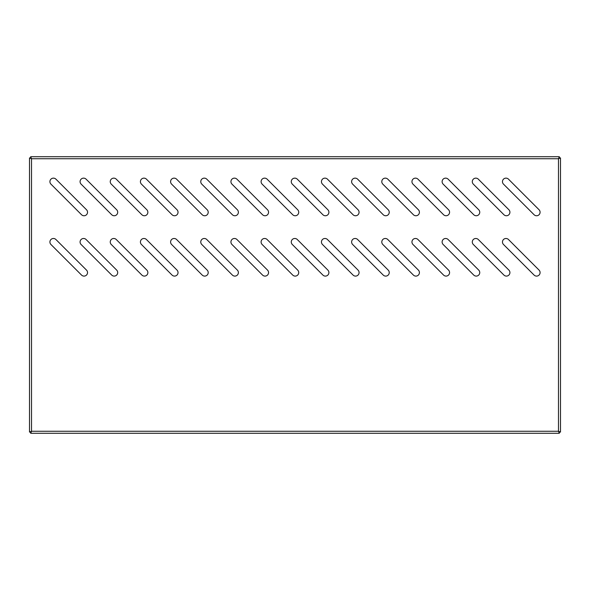 <?xml version="1.0" encoding="UTF-8"?>
<svg xmlns="http://www.w3.org/2000/svg" width="590" height="590" viewBox="0 0 590 590"><rect width="100%" height="100%" fill="white"/><g stroke="black" fill="none" stroke-linecap="round" stroke-linejoin="round"><path stroke-width="0.89" d="M419.409 212.238A3.518 3.518 0 0 0 418.376 209.745L387.8 179.168A3.518 3.518 0 0 0 382.822 179.168A3.518 3.518 0 0 0 382.822 184.146L413.398 214.723A3.518 3.518 0 0 0 419.409 212.238M449.573 212.238A3.518 3.518 0 0 0 448.548 209.745L417.963 179.168A3.518 3.518 0 0 0 412.985 179.168A3.518 3.518 0 0 0 412.985 184.146L443.569 214.723A3.518 3.518 0 0 0 449.573 212.238M359.067 212.238A3.518 3.518 0 0 0 358.034 209.745L327.457 179.168A3.518 3.518 0 0 0 322.479 179.168A3.518 3.518 0 0 0 322.479 184.146L353.056 214.723A3.518 3.518 0 0 0 359.067 212.238M389.238 212.238A3.518 3.518 0 0 0 388.205 209.745L357.629 179.168A3.518 3.518 0 0 0 352.65 179.168A3.518 3.518 0 0 0 352.65 184.146L383.227 214.723A3.518 3.518 0 0 0 389.238 212.238M117.698 272.573A3.518 3.518 0 0 0 116.672 270.087L86.088 239.511A3.518 3.518 0 0 0 81.11 239.511A3.518 3.518 0 0 0 81.11 244.489L111.694 275.065A3.518 3.518 0 0 0 117.698 272.573M540.086 212.238A3.518 3.518 0 0 0 539.053 209.745L508.477 179.168A3.518 3.518 0 0 0 503.499 179.168A3.518 3.518 0 0 0 503.499 184.146L534.075 214.723A3.518 3.518 0 0 0 540.086 212.238M479.744 212.238A3.518 3.518 0 0 0 478.719 209.745L448.135 179.168A3.518 3.518 0 0 0 443.156 179.168A3.518 3.518 0 0 0 443.156 184.146L473.741 214.723A3.518 3.518 0 0 0 479.744 212.238M509.915 212.238A3.518 3.518 0 0 0 508.89 209.745L478.306 179.168A3.518 3.518 0 0 0 473.327 179.168A3.518 3.518 0 0 0 473.327 184.146L503.912 214.723A3.518 3.518 0 0 0 509.915 212.238M178.04 212.238A3.518 3.518 0 0 0 177.015 209.745L146.431 179.168A3.518 3.518 0 0 0 141.453 179.168A3.518 3.518 0 0 0 141.453 184.146L172.037 214.723A3.518 3.518 0 0 0 178.04 212.238M208.211 212.238A3.518 3.518 0 0 0 207.179 209.745L176.602 179.168A3.518 3.518 0 0 0 171.624 179.168A3.518 3.518 0 0 0 171.624 184.146L202.2 214.723A3.518 3.518 0 0 0 208.211 212.238M117.698 212.238A3.518 3.518 0 0 0 116.672 209.745L86.088 179.168A3.518 3.518 0 0 0 81.11 179.168A3.518 3.518 0 0 0 81.11 184.146L111.694 214.723A3.518 3.518 0 0 0 117.698 212.238M147.869 212.238A3.518 3.518 0 0 0 146.844 209.745L116.26 179.168A3.518 3.518 0 0 0 111.281 179.168A3.518 3.518 0 0 0 111.281 184.146L141.866 214.723A3.518 3.518 0 0 0 147.869 212.238M298.724 212.238A3.518 3.518 0 0 0 297.692 209.745L267.115 179.168A3.518 3.518 0 0 0 262.137 179.168A3.518 3.518 0 0 0 262.137 184.146L292.714 214.723A3.518 3.518 0 0 0 298.724 212.238M328.896 212.238A3.518 3.518 0 0 0 327.863 209.745L297.286 179.168A3.518 3.518 0 0 0 292.308 179.168A3.518 3.518 0 0 0 292.308 184.146L322.885 214.723A3.518 3.518 0 0 0 328.896 212.238M238.382 212.238A3.518 3.518 0 0 0 237.35 209.745L206.773 179.168A3.518 3.518 0 0 0 201.795 179.168A3.518 3.518 0 0 0 201.795 184.146L232.371 214.723A3.518 3.518 0 0 0 238.382 212.238M268.553 212.238A3.518 3.518 0 0 0 267.521 209.745L236.944 179.168A3.518 3.518 0 0 0 231.966 179.168A3.518 3.518 0 0 0 231.966 184.146L262.543 214.723A3.518 3.518 0 0 0 268.553 212.238M449.573 272.573A3.518 3.518 0 0 0 448.548 270.087L417.963 239.511A3.518 3.518 0 0 0 412.985 239.511A3.518 3.518 0 0 0 412.985 244.489L443.569 275.065A3.518 3.518 0 0 0 449.573 272.573M479.744 272.573A3.518 3.518 0 0 0 478.719 270.087L448.135 239.511A3.518 3.518 0 0 0 443.156 239.511A3.518 3.518 0 0 0 443.156 244.489L473.741 275.065A3.518 3.518 0 0 0 479.744 272.573M389.238 272.573A3.518 3.518 0 0 0 388.205 270.087L357.629 239.511A3.518 3.518 0 0 0 352.65 239.511A3.518 3.518 0 0 0 352.65 244.489L383.227 275.065A3.518 3.518 0 0 0 389.238 272.573M419.409 272.573A3.518 3.518 0 0 0 418.376 270.087L387.8 239.511A3.518 3.518 0 0 0 382.822 239.511A3.518 3.518 0 0 0 382.822 244.489L413.398 275.065A3.518 3.518 0 0 0 419.409 272.573M540.086 272.573A3.518 3.518 0 0 0 539.053 270.087L508.477 239.511A3.518 3.518 0 0 0 503.499 239.511A3.518 3.518 0 0 0 503.499 244.489L534.075 275.065A3.518 3.518 0 0 0 540.086 272.573M509.915 272.573A3.518 3.518 0 0 0 508.89 270.087L478.306 239.511A3.518 3.518 0 0 0 473.327 239.511A3.518 3.518 0 0 0 473.327 244.489L503.912 275.065A3.518 3.518 0 0 0 509.915 272.573M87.534 272.573A3.518 3.518 0 0 0 86.501 270.087L55.925 239.511A3.518 3.518 0 0 0 50.947 239.511A3.518 3.518 0 0 0 50.947 244.489L81.523 275.065A3.518 3.518 0 0 0 87.534 272.573M208.211 272.573A3.518 3.518 0 0 0 207.179 270.087L176.602 239.511A3.518 3.518 0 0 0 171.624 239.511A3.518 3.518 0 0 0 171.624 244.489L202.2 275.065A3.518 3.518 0 0 0 208.211 272.573M238.382 272.573A3.518 3.518 0 0 0 237.35 270.087L206.773 239.511A3.518 3.518 0 0 0 201.795 239.511A3.518 3.518 0 0 0 201.795 244.489L232.371 275.065A3.518 3.518 0 0 0 238.382 272.573M147.869 272.573A3.518 3.518 0 0 0 146.844 270.087L116.26 239.511A3.518 3.518 0 0 0 111.281 239.511A3.518 3.518 0 0 0 111.281 244.489L141.866 275.065A3.518 3.518 0 0 0 147.869 272.573M178.04 272.573A3.518 3.518 0 0 0 177.015 270.087L146.431 239.511A3.518 3.518 0 0 0 141.453 239.511A3.518 3.518 0 0 0 141.453 244.489L172.037 275.065A3.518 3.518 0 0 0 178.04 272.573M328.896 272.573A3.518 3.518 0 0 0 327.863 270.087L297.286 239.511A3.518 3.518 0 0 0 292.308 239.511A3.518 3.518 0 0 0 292.308 244.489L322.885 275.065A3.518 3.518 0 0 0 328.896 272.573M359.067 272.573A3.518 3.518 0 0 0 358.034 270.087L327.457 239.511A3.518 3.518 0 0 0 322.479 239.511A3.518 3.518 0 0 0 322.479 244.489L353.056 275.065A3.518 3.518 0 0 0 359.067 272.573M268.553 272.573A3.518 3.518 0 0 0 267.521 270.087L236.944 239.511A3.518 3.518 0 0 0 231.966 239.511A3.518 3.518 0 0 0 231.966 244.489L262.543 275.065A3.518 3.518 0 0 0 268.553 272.573M298.724 272.573A3.518 3.518 0 0 0 297.692 270.087L267.115 239.511A3.518 3.518 0 0 0 262.137 239.511A3.518 3.518 0 0 0 262.137 244.489L292.714 275.065A3.518 3.518 0 0 0 298.724 272.573M87.534 212.238A3.518 3.518 0 0 0 86.501 209.745L55.925 179.168A3.518 3.518 0 0 0 50.947 179.168A3.518 3.518 0 0 0 50.947 184.146L81.523 214.723A3.518 3.518 0 0 0 87.534 212.238M30.68 432.271L30.68 433.274L30.68 432.271L31.513 431.268L30.503 432.101L29.5 432.101L31.513 431.268L558.487 431.268L559.32 432.278L559.32 433.281L558.487 431.268L558.487 158.732L559.497 157.899L560.493 157.899L559.497 157.899M559.32 433.281L30.68 433.281L31.513 431.268L31.513 158.732L30.68 157.722L30.68 156.719L559.32 156.719L559.32 157.729L558.487 158.732L560.5 157.899L560.5 432.101L558.487 431.268L559.497 432.101L560.5 432.101M526.059 433.281L516.501 433.281M475.769 433.281L466.218 433.281M425.486 433.281L415.935 433.281M375.203 433.281L365.653 433.281M324.92 433.281L315.362 433.281M274.638 433.281L265.08 433.281M224.347 433.281L214.797 433.281M174.065 433.281L164.514 433.281M123.782 433.281L114.231 433.281M73.499 433.281L63.941 433.281M30.51 157.899L29.507 157.899L30.51 157.899L31.513 158.732L30.68 156.719M29.5 432.101L29.5 157.899L31.513 158.732L558.487 158.732L559.32 156.719L559.32 157.729"/></g></svg>
